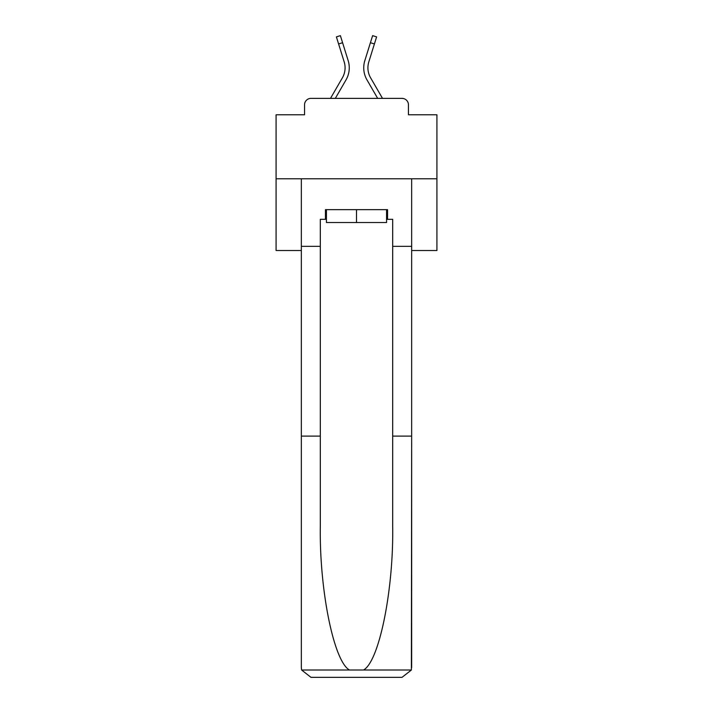 <?xml version="1.0" encoding="UTF-8"?>
<svg xmlns="http://www.w3.org/2000/svg" width="713" height="713" viewBox="0 0 713 713"><rect width="100%" height="100%" fill="white"/><g stroke="black" fill="none" stroke-linecap="round" stroke-linejoin="round"><path stroke-width="1.07" d="M304.549 104.802L304.549 114.775L304.549 104.802A6.435 6.435 0 0 1 310.984 98.376L330.493 98.376L342.4 77.806A19.946 19.946 0 0 0 344.183 61.888L336.393 36.889L340.386 35.65L348.176 60.641A24.126 24.126 0 0 1 346.019 79.901L335.324 98.376M411.659 250.513L436.917 250.513L436.917 114.775L408.451 114.775L408.451 104.802A6.435 6.435 0 0 0 402.016 98.376L310.984 98.376M436.917 178.785L276.083 178.785L276.083 114.775L304.549 114.775M276.083 178.785L276.083 250.513L301.341 250.513M370.6 77.806A19.946 19.946 0 0 1 368.817 61.888A19.946 19.946 0 0 0 370.6 77.806A19.946 19.946 0 0 1 368.817 61.888A19.946 19.946 0 0 0 370.6 77.806A19.946 19.946 0 0 1 368.817 61.888A19.946 19.946 0 0 0 370.6 77.806A19.946 19.946 0 0 1 368.817 61.888A19.946 19.946 0 0 0 370.6 77.806A19.946 19.946 0 0 1 368.817 61.888A19.946 19.946 0 0 0 370.6 77.806A19.946 19.946 0 0 1 368.817 61.888A19.946 19.946 0 0 0 370.6 77.806A19.946 19.946 0 0 1 368.817 61.888A19.946 19.946 0 0 0 370.6 77.806A19.946 19.946 0 0 1 368.817 61.888A19.946 19.946 0 0 0 370.6 77.806A19.946 19.946 0 0 1 368.817 61.888A19.946 19.946 0 0 0 370.6 77.806A19.946 19.946 0 0 1 368.817 61.888A19.946 19.946 0 0 0 370.6 77.806A19.946 19.946 0 0 1 368.817 61.888A19.946 19.946 0 0 0 370.6 77.806A19.946 19.946 0 0 1 368.817 61.888A19.946 19.946 0 0 0 370.6 77.806A19.946 19.946 0 0 1 368.817 61.888A19.946 19.946 0 0 0 370.6 77.806A19.946 19.946 0 0 1 368.817 61.888A19.946 19.946 0 0 0 370.6 77.806A19.946 19.946 0 0 1 368.817 61.888A19.946 19.946 0 0 0 370.6 77.806A19.946 19.946 0 0 1 368.817 61.888A19.946 19.946 0 0 0 370.6 77.806A19.946 19.946 0 0 1 368.817 61.888A19.946 19.946 0 0 0 370.6 77.806A19.946 19.946 0 0 1 368.817 61.888A19.946 19.946 0 0 0 370.6 77.806A19.946 19.946 0 0 1 368.817 61.888A19.946 19.946 0 0 0 370.6 77.806A19.946 19.946 0 0 1 368.817 61.888A19.946 19.946 0 0 0 370.6 77.806L382.507 98.376L402.016 98.376M408.451 114.775L408.451 104.802M370.412 42.718L364.824 60.641L372.614 35.65L376.607 36.889L374.405 43.956L370.412 42.718L364.824 60.641A24.126 24.126 0 0 0 366.981 79.901L377.676 98.376M342.588 42.718L348.176 60.641L342.588 42.718L348.176 60.641L342.588 42.718L348.176 60.641L342.588 42.718L348.176 60.641L342.588 42.718L348.176 60.641L342.588 42.718L348.176 60.641L342.588 42.718L348.176 60.641L342.588 42.718L348.176 60.641L342.588 42.718L348.176 60.641L342.588 42.718L348.176 60.641L342.588 42.718L348.176 60.641L342.588 42.718L348.176 60.641L342.588 42.718L348.176 60.641L342.588 42.718L348.176 60.641L342.588 42.718L348.176 60.641L342.588 42.718L348.176 60.641L342.588 42.718L348.176 60.641L342.588 42.718L348.176 60.641L342.588 42.718L348.176 60.641L342.588 42.718L348.176 60.641L342.588 42.718L338.595 43.956M386.571 219.319L387.542 219.319L387.542 209.667L325.458 209.667L325.458 219.319L320.315 219.319L320.315 436.106L301.341 436.106L301.341 667.698L301.617 670.015L310.984 677.35L402.016 677.35L411.383 670.015L411.659 436.106L411.659 667.698M377.569 677.35L402.016 677.35L377.569 677.35M320.315 436.106L320.315 526.087C319.317 589.999 333.836 661.611 349.495 670.015L363.505 670.015C379.164 661.611 393.683 589.999 392.685 526.087L392.685 219.319L387.542 219.319M301.341 667.698L301.341 178.785L411.659 178.785L411.659 246.333L392.685 246.333M320.315 246.333L301.341 246.333M411.659 246.333L411.659 436.106L392.685 436.106M325.458 219.319L326.429 219.319M326.429 209.667L326.429 222.527L386.571 222.527L386.571 209.667M356.5 209.667L356.5 222.527M342.4 77.806A19.946 19.946 0 0 0 344.183 61.888A19.946 19.946 0 0 1 342.4 77.806A19.946 19.946 0 0 0 344.183 61.888A19.946 19.946 0 0 1 342.4 77.806A19.946 19.946 0 0 0 344.183 61.888A19.946 19.946 0 0 1 342.4 77.806A19.946 19.946 0 0 0 344.183 61.888A19.946 19.946 0 0 1 342.4 77.806A19.946 19.946 0 0 0 344.183 61.888A19.946 19.946 0 0 1 342.4 77.806A19.946 19.946 0 0 0 344.183 61.888A19.946 19.946 0 0 1 342.4 77.806A19.946 19.946 0 0 0 344.183 61.888A19.946 19.946 0 0 1 342.4 77.806M368.817 61.888L374.405 43.956M301.617 670.015L349.495 670.015M363.505 670.015L411.383 670.015"/></g></svg>
